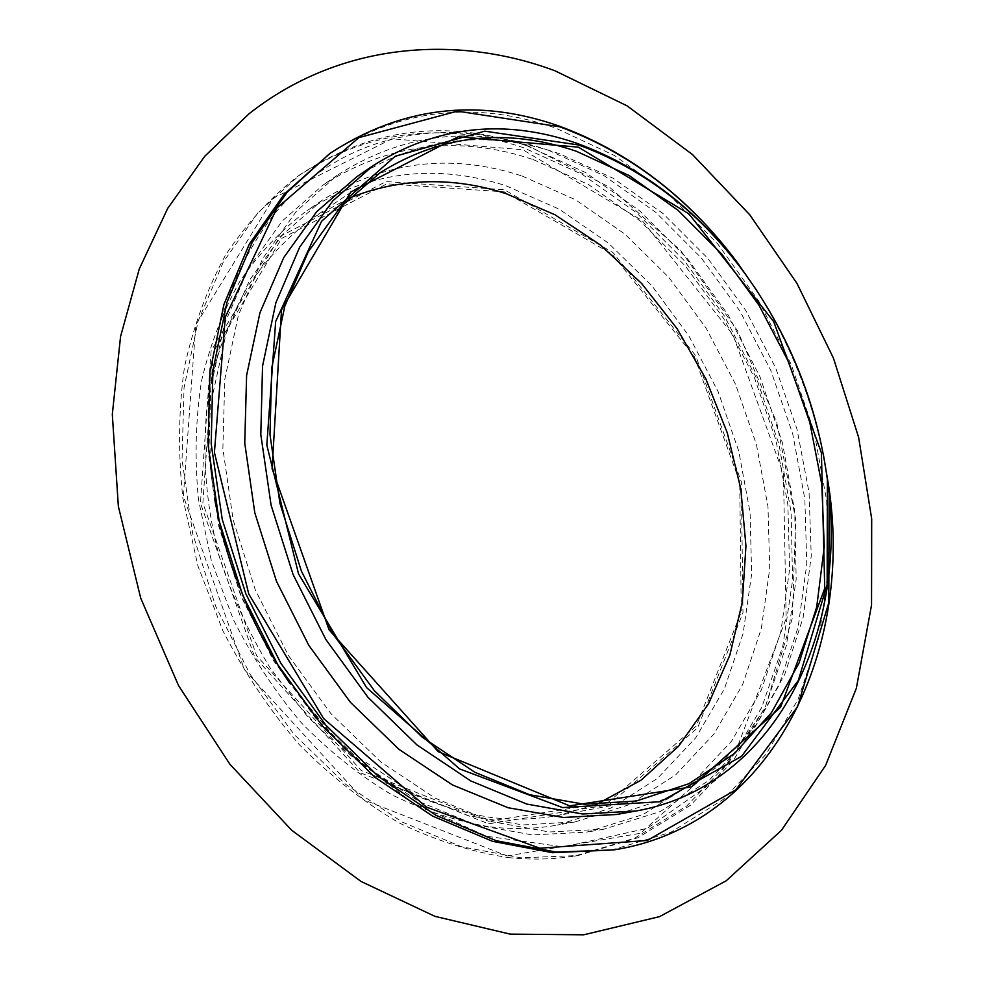<?xml version="1.0" encoding="UTF-8"?>
<svg xmlns="http://www.w3.org/2000/svg" width="984" height="984" viewBox="0 0 984 984"><rect width="100%" height="100%" fill="white"/><g stroke="black" fill="none" stroke-linecap="round" stroke-linejoin="round"><path stroke-width="0.74" stroke-dasharray="4.92 3.69" d="M741.014 268.275C787.938 331.596 816.769 402.308 827.482 480.389M356.786 176.751C419.861 137.01 487.351 129.298 559.244 153.627L613.229 178.313L663.241 213.737L707.779 258.275L745.601 310.231L775.638 367.844L797.028 429.282L809.082 492.677L811.246 556.046L803.19 617.325L784.777 674.335L756.179 724.814L717.914 766.474L670.94 797.04L616.747 814.457M756.782 290.526C788.774 340.821 810.914 395.125 823.19 453.452M735.909 260.6C786.646 328.877 817.741 405.162 829.204 489.442M326.885 155.607C398.114 109.027 474.3 99.827 555.443 128.006L614.606 155.57L669.231 194.795L717.705 243.897L758.689 300.981L791.099 364.129L814.002 431.386L826.658 500.696L828.466 569.957L819.032 636.906L798.196 699.157L766.081 754.211L723.24 799.463L670.707 832.341L610.154 850.484M548.383 150.208L604.053 175.669L655.553 212.15L701.346 257.993L740.153 311.448L770.903 370.685L792.71 433.858L804.851 499.023L806.782 564.152L798.147 627.14L778.824 685.725L748.959 737.582L709.083 780.312L660.215 811.566L603.893 829.192L549.293 831.972L492.369 821.763L435.371 798.282L380.722 761.887L330.944 713.695L288.447 655.553L255.323 589.957L233.147 519.884L222.876 448.606L224.782 379.344L238.411 315.126L262.74 258.472L296.295 211.388L337.291 175.201C403.071 133.172 473.439 124.845 548.383 150.208M533.156 159.556L588.543 184.598L639.772 220.613L685.307 265.938L723.855 318.841L754.359 377.524L775.933 440.106L787.864 504.694L789.623 569.269L780.841 631.716L761.419 689.809L731.518 741.235L691.678 783.608L642.933 814.617L586.821 832.12L532.467 834.924L475.887 824.887L419.258 801.714L365.015 765.773L315.655 718.172L273.552 660.719L240.773 595.886L218.878 526.612L208.817 456.096L210.834 387.548L224.487 323.933L248.767 267.783L282.211 221.031L323.035 185.053C388.532 143.172 458.569 134.673 533.156 159.556M526.969 145.804L585.578 172.544L639.661 210.834L687.619 258.903L728.111 314.892L760.042 376.921L782.489 443.034L794.728 511.213L796.179 579.367L786.45 645.258L765.417 706.537L733.228 760.718L690.461 805.256L638.173 837.642L578.051 855.539L520.991 857.827L461.668 846.793L402.37 822.144L345.618 784.273L293.97 734.273L249.936 674.052L215.619 606.144L192.679 533.599L182.052 459.737L184.02 387.893L198.128 321.128L223.294 262.052L257.993 212.692L300.391 174.439C371.029 128.166 446.552 118.621 526.969 145.804M508.199 857.556C530.979 859.967 553.069 859.487 574.459 856.105L634.545 838.233L686.795 805.908L729.55 761.444L761.751 707.361L782.809 646.193L792.563 580.425L791.148 512.393L778.959 444.337L756.561 378.348L724.679 316.454L684.249 260.575L636.353 212.63L582.331 174.451L523.771 147.797C443.452 120.725 368.004 130.306 297.426 176.542C270.17 197.858 246.197 224.069 225.52 255.163C207.157 288.804 193.491 326.048 184.512 366.884C178.51 409.27 177.981 453.107 182.901 498.384L197.895 565.825L222.987 630.965C244.364 672.515 269.776 710.386 299.234 744.593C330.489 776.105 363.896 802.255 399.442 823.054C435.604 840.508 471.853 852.009 508.199 857.556M507.24 855.969L640.461 833.276L737.631 746.327L786.167 618.53L783.449 474.054L732.957 334.818L642.22 220.576L522.848 149.765L392.001 138.793L273.527 198.116L195.791 324.929L183.368 496.108L244.438 669.698L363.44 799.721L507.24 855.969M522.27 176.075L575.591 199.813L624.963 234.143L668.886 277.463L706.106 328.127L735.565 384.4L756.425 444.485L767.975 506.526L769.722 568.58L761.321 628.604L742.686 684.446L714.003 733.916L675.824 774.74L629.12 804.715L575.406 821.861L522.848 824.949L468.126 815.588L413.366 793.51L360.943 759.094L313.269 713.375L272.654 658.148L241.068 595.763L220.035 529.084L210.465 461.188L212.593 395.174L226.012 333.92L249.727 279.85L282.31 234.893L322.051 200.367C384.473 160.958 451.213 152.852 522.27 176.075M490.401 826.904C513.525 829.561 535.886 828.946 557.485 825.059L610.978 808.048L657.546 778.319L695.676 737.865L724.384 688.849L743.104 633.511L751.653 574.041L750.079 512.566L738.738 451.115L718.111 391.62L688.898 335.925L651.949 285.815L608.309 243.023L559.219 209.174L506.182 185.828C435.518 163.098 369.111 171.351 306.996 210.601C281.768 229.506 259.53 252.863 240.268 280.686C223.11 310.821 210.195 344.252 201.523 380.968C195.545 419.098 194.525 458.593 198.448 499.429L211.252 560.327L233.257 619.293C252.162 656.968 274.807 691.408 301.178 722.6C329.246 751.395 359.357 775.392 391.509 794.592C424.276 810.755 457.24 821.529 490.401 826.904M488.618 821.259L608.001 802.55L696.291 726.032L741.284 611.913L739.71 481.976L694.335 356.565L612.171 254.216L504.3 191.843L386.884 183.836L281.621 238.46L213.38 351.878L202.864 503.021L256.59 655.627L361.239 770.46L488.618 821.259M488.556 823.829L608.825 804.863L697.717 727.705L742.969 612.737L741.358 481.914L695.676 355.654L612.958 252.581L504.349 189.727L386.072 181.573L279.96 236.504L211.105 350.759L200.453 503.119L254.622 656.968L360.144 772.711L488.556 823.829M348.963 198.215L313.884 217.193C289.21 235.471 267.439 258.103 248.571 285.089C231.744 314.339 219.051 346.811 210.49 382.493C200.871 437.708 203.786 497.756 219.407 557.005C232.052 596.058 248.94 633.007 270.083 667.865L306.516 715.245C333.761 743.375 363.034 766.844 394.313 785.65C426.207 801.517 458.323 812.12 490.635 817.458C513.808 820.189 536.194 819.537 557.793 815.527L596.144 804.58M337.291 175.201L323.035 185.053M603.893 829.192L586.821 832.12M300.391 174.439L297.426 176.542M578.051 855.539L574.459 856.105M322.051 200.367L306.996 210.601M575.406 821.861L557.485 825.059M380.144 172.717L313.884 217.193M636.267 801.013L557.793 815.527M214.623 498.962C207.144 452.48 206.123 407.819 211.572 364.966C221.474 307.5 236.8 264.708 272.125 216.738C337.414 136.321 435.641 115.19 529.146 146.321L609.662 187.292L680.731 250.588L737.594 330.87L776.757 422.443L795.712 519.478L792.304 618.235L765.023 708.025L715.454 780.398L647.177 828.368L563.598 846.904L486.711 836.277L412.542 802.882L343.404 748.172L289.837 683.449"/><path stroke-width="1.48" d="M578.346 147.157L688.972 213.897L773.731 321.67L821.406 452.849L824.752 588.37L780.57 707.275L691.58 786.88L569.674 805.871L438.2 751.641L329.087 629.858L272.088 468.63L281.51 309.886L350.722 192.065L458.212 136.751L578.346 147.157M578.383 144.943C642.097 168.129 696.487 209.481 741.567 269.001C788.135 331.842 816.732 402.001 827.372 479.479L827.15 584.681L798.331 680.448L741.592 756.302L660.51 801.702L562.602 807.581L459.651 768.947L366.589 687.619L298.533 573.856L266.824 445.051L275.668 321.51L321.571 221.265L395.236 156.222L484.743 131.155L578.383 144.943M827.372 479.479L827.482 480.389C849.327 632.38 774.888 786.548 636.058 811L582.626 814.002L526.797 804.076L470.77 780.927L416.958 744.925L367.868 697.189L325.888 639.563L293.097 574.558L271.092 505.149L260.809 434.596L262.543 366.146L275.852 302.789L299.726 247.07L332.703 200.933L373.01 165.718C436.379 125.829 504.202 118.314 576.476 143.172C640.744 166.591 695.59 208.288 741.014 268.275L741.567 269.001M636.058 811L616.747 814.457L563.586 817.495L508.088 807.741L452.468 784.937L399.086 749.439L350.452 702.355L308.89 645.492L276.492 581.323L254.794 512.787L244.745 443.083L246.615 375.408L259.96 312.715L283.786 257.513L316.651 211.757L356.786 176.751L373.01 165.718M823.19 453.452L829.143 489.011L828.786 602.712L797.532 706.746L735.823 789.857L647.275 840.459L539.847 848.22L426.416 807.114L323.674 718.64L248.743 593.955L214.414 452.505L225.287 317.131L277.045 207.87L358.902 137.612L457.412 111.155L559.687 126.788C628.801 152.225 687.631 196.948 736.18 260.945L756.782 290.526M829.143 489.011L829.204 489.442C852.98 655.295 769.709 825.551 613.905 849.893L556.268 852.107L496.219 840.717L436.084 815.379L378.409 776.487L325.852 725.196L280.932 663.425L245.84 593.819L222.261 519.515L211.203 443.944L212.913 370.525L226.96 302.395L252.248 242.248L287.205 192.114L329.972 153.406C401.275 106.789 477.535 97.637 558.764 125.94C628.149 151.475 687.201 196.37 735.909 260.6L736.18 260.945M613.905 849.893L552.565 852.71L492.603 841.345L432.554 816.093L374.978 777.311L322.518 726.143L277.685 664.544L242.679 595.111L219.161 520.991L208.153 445.604L209.887 372.346L223.946 304.363L249.21 244.315L284.155 194.266L329.972 153.406M596.144 804.58L640.904 780.3L678.689 746.118L708.541 703.769L729.87 655.086L742.354 601.888L745.946 545.96L740.817 489.048L727.274 432.8L705.799 378.791L677.004 328.533L641.642 283.503L600.597 245.127L554.964 214.746L505.997 193.614C452.222 176.333 399.885 177.87 348.963 198.215M576.366 151.265L629.157 175.558L678.124 210.379L721.813 254.155L758.971 305.224L788.565 361.841L809.746 422.222L821.812 484.509L824.26 546.772L816.708 606.968L799.069 662.982L771.481 712.601L734.458 753.572L688.911 783.707L636.267 801.013L584.127 804.211L529.626 794.728L474.903 772.305L422.357 737.287L374.412 690.768L333.428 634.582L301.424 571.163L279.96 503.439L269.985 434.608L271.744 367.844L284.843 306.061L308.275 251.769L340.624 206.886L380.144 172.717C441.25 134.648 506.662 127.502 576.366 151.265M289.837 683.449C273.638 659.575 259.591 634.163 247.685 607.239L233.872 572.196C226.258 550.597 219.85 526.182 214.623 498.962M555.001 70.799L627.054 105.817L692.502 154.574L749.722 214.746L796.979 283.404L833.436 358.114L858.614 437.327L871.689 518.814L871.541 605.012L856.351 688.283L825.613 765.429L781.456 830.299L726.192 880.803L659.514 916.633L583.746 934.8L510.179 934.124L434.879 916.325L360.98 881.418L291.731 830.287L229.948 764.322L178.522 685.553L140.724 598.186L118.351 506.354L112.311 414.399L120.565 336.516L139.248 269.013L167.686 208.411L204.746 156.272L249.05 113.775C338.361 43.222 454.608 33.333 555.001 70.799"/></g></svg>

